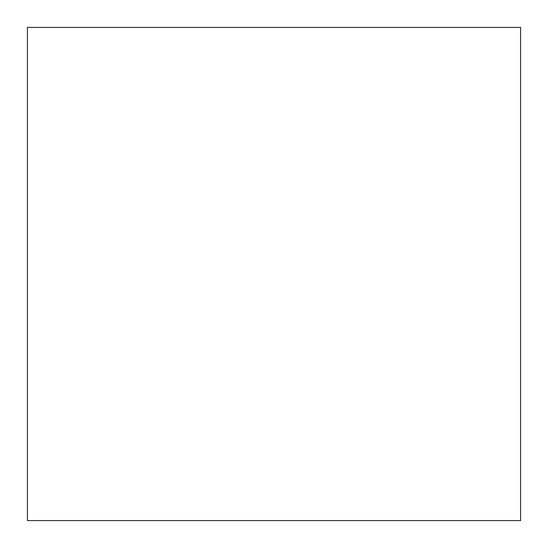 <?xml version="1.0" encoding="UTF-8"?>
<svg xmlns="http://www.w3.org/2000/svg" width="548" height="548" viewBox="0 0 548 548"><rect width="100%" height="100%" fill="white"/><g stroke="black" fill="none" stroke-linecap="round" stroke-linejoin="round"><path stroke-width="0.82" d="M520.6 274L520.6 520.6L27.4 520.6L27.4 27.4L520.6 27.4L520.6 274"/></g></svg>

